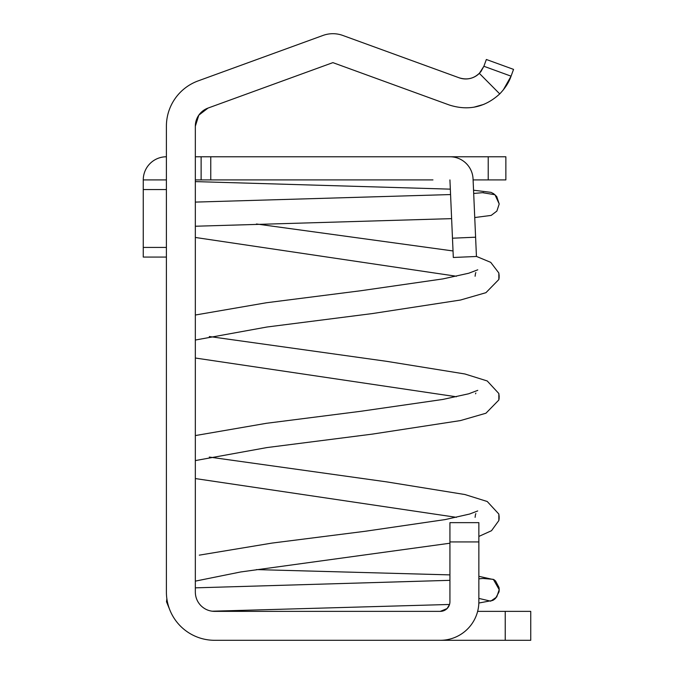 <?xml version="1.0" encoding="UTF-8"?>
<svg xmlns="http://www.w3.org/2000/svg" width="674" height="674" viewBox="0 0 674 674"><rect width="100%" height="100%" fill="white"/><g stroke="black" fill="none" stroke-linecap="round" stroke-linejoin="round"><path stroke-width="1.01" d="M212.142 611.208L449.533 604.468L447.106 608.546A9.647 9.647 0 0 0 449.929 601.722L449.929 522.645L478.86 522.645L478.86 601.722A38.578 38.578 0 0 1 440.282 640.3L214.618 640.3A48.216 48.216 0 0 1 166.402 592.084L166.402 126.207A48.216 48.216 0 0 1 198.131 80.897L322.998 35.444A28.931 28.931 0 0 1 342.788 35.444L459.163 77.805A19.285 19.285 0 0 0 479.349 73.365L483.881 66.271L486.358 59.489L513.546 69.38L486.358 59.489L513.546 69.38L511.069 76.17L483.881 66.271L480.916 71.604C475.001 78.344 467.748 80.417 459.163 77.805M479.349 73.365L499.737 93.897C485.044 107.335 468.228 111.033 449.272 104.992L332.889 62.631L208.022 108.076L198.822 115.144L195.334 126.207L195.334 592.084C195.409 597.375 197.297 601.924 200.978 605.715C204.778 609.406 209.328 611.293 214.618 611.369L212.175 611.208M166.402 189.562L143.259 189.562L143.259 257.072L166.402 257.072M166.402 179.916L143.259 179.916L143.259 189.562M440.282 611.369A9.647 9.647 0 0 0 447.106 608.546L440.282 611.369L214.618 611.369M195.334 581.131L240.702 571.956L449.929 543.219M478.86 536.428L491.514 530.708L498.844 520.581L498.836 514.077L487.226 501.507L464.891 494.531L386.724 481.885L209.294 457.065M199.31 555.149L271.917 543.101L365.207 531.272L445.126 519.587L469.677 514.035L477.706 510.959M475.44 514.801L475.103 517.346M195.334 179.916L201.122 179.916L201.122 156.772L505.862 156.772L505.862 179.916L488.212 179.916L488.212 156.772M195.334 156.772L201.122 156.772M166.402 156.772A23.143 23.143 0 0 0 143.259 179.916M478.835 603.028L492.778 600.416L493.941 599.7L495.533 598.386L498.996 591.924L499.207 589.674L499.004 587.467L495.592 581.013L494.017 579.691L478.86 576.321M449.929 574.888L256.449 569.597M432.952 156.772L449.929 156.772A23.143 23.143 0 0 1 473.055 178.913L475.6 237.197L452.473 238.208L449.929 179.916L450.333 189.15L195.334 181.601M166.495 601.722L166.866 598.756L166.495 601.722L169.907 610.122M195.334 587.846L449.929 580.331M478.86 578.84L483.224 578.427M503.242 90.013L511.069 76.17C509.039 82.194 505.264 88.1 499.737 93.897M483.999 104.318L473.847 107.217M456.416 276.247L195.334 237.467M195.334 340.033L266.946 327.016L372.166 313.595L460.477 300.031L485.937 292.676L498.844 279.491L498.836 272.978L490.731 262.354L476.434 256.415M453.029 250.955L256.432 223.987M475.6 237.197L476.442 256.474L453.316 257.476L452.473 238.208M195.334 315.019L266.356 302.761L360.615 290.764L442.902 278.901L468.666 273.24L477.765 269.811M475.44 273.711L475.103 276.247M456.416 396.792L195.334 358.02M195.334 460.586L266.946 447.57L372.166 434.14L460.477 420.576L485.937 413.229L498.844 400.036L498.836 393.523L487.226 380.962L464.891 373.977L386.724 361.34L209.294 336.52M195.334 435.572L266.356 423.314L360.615 411.308L442.902 399.446L468.666 393.784L477.765 390.364M473.097 179.916L488.212 179.916M432.952 179.916L210.76 179.916L210.76 156.772M201.122 179.916L210.76 179.916M456.416 517.346L195.334 478.565M208.022 108.076A19.285 19.285 0 0 0 195.334 126.207M505.23 611.369L505.23 640.3L530.741 640.3L530.741 611.369L477.639 611.369M505.23 640.3L440.282 640.3M166.402 247.425L143.259 247.425M478.86 598.411L490.697 601.174L496.73 596.979L499.207 589.674L493.343 579.337L482.778 578.452M499.207 589.674L499.173 588.781M473.544 190.22L491.001 192.36L493.654 193.699L496.738 196.564L499.207 203.978L494.969 194.744L482.719 192.705M449.929 541.93L478.86 541.93M475.574 514.355L475.844 513.63M499.181 518.255L498.945 520.092M492.778 600.416L495.533 598.386M499.173 590.559L499.089 591.393M195.334 226.237L451.622 218.637M474.74 217.542L491.186 215.402L496.873 211.08L499.207 203.978M483.536 192.596L473.687 193.455M450.569 194.559L195.334 202.099M499.207 276.247L498.836 272.978M475.574 273.256L475.844 272.54M499.181 277.166L498.945 279.002M499.207 396.792L498.836 393.523M475.574 393.801L475.844 393.085M499.181 397.711L498.945 399.547M499.207 517.346L498.836 514.077"/></g></svg>

